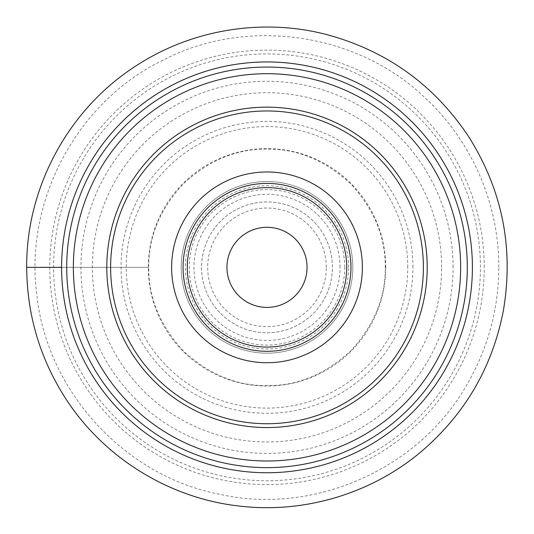 <?xml version="1.0" encoding="UTF-8"?>
<svg xmlns="http://www.w3.org/2000/svg" width="534" height="534" viewBox="0 0 534 534"><rect width="100%" height="100%" fill="white"/><g stroke="black" fill="none" stroke-linecap="round" stroke-linejoin="round"><path stroke-width="0.4" stroke-dasharray="2.67 2" d="M352.827 267.347A85.82 85.82 0 0 0 224.093 193.028A85.82 85.82 0 0 0 224.093 341.673A85.82 85.82 0 0 0 352.827 267.347A85.82 85.82 0 0 0 224.093 193.028A85.82 85.82 0 0 0 224.093 341.673A85.82 85.82 0 0 0 352.827 267.347A85.82 85.82 0 0 0 224.093 193.028A85.82 85.82 0 0 0 224.093 341.673A85.82 85.82 0 0 0 352.827 267.347A85.82 85.82 0 0 0 224.093 193.028A85.82 85.82 0 0 0 224.093 341.673A85.82 85.82 0 0 0 352.827 267.347M307.05 267.347A40.05 40.05 0 0 0 246.975 232.664A40.05 40.05 0 0 0 246.975 302.037A40.05 40.05 0 0 0 307.05 267.347M332.415 267.347A65.415 65.415 0 0 0 234.292 210.696A65.415 65.415 0 0 0 234.292 323.998A65.415 65.415 0 0 0 332.415 267.347A65.415 65.415 0 0 0 234.292 210.696A65.415 65.415 0 0 0 234.292 323.998A65.415 65.415 0 0 0 332.415 267.347A65.415 65.415 0 0 0 234.292 210.696A65.415 65.415 0 0 0 234.292 323.998A65.415 65.415 0 0 0 332.415 267.347M385.702 267.347A118.702 118.702 0 0 0 207.653 164.552A118.702 118.702 0 0 0 207.653 370.142A118.702 118.702 0 0 0 385.702 267.347M441.625 267.347A174.625 174.625 0 0 0 179.691 116.118A174.625 174.625 0 0 0 179.691 418.583A174.625 174.625 0 0 0 441.625 267.347M453.072 267.347A186.066 186.066 0 0 0 173.971 106.213A186.066 186.066 0 0 0 173.971 428.488A186.066 186.066 0 0 0 453.072 267.347M484.231 267.347A217.231 217.231 0 0 0 158.384 79.219A217.231 217.231 0 0 0 158.384 455.475A217.231 217.231 0 0 0 484.231 267.347M427.207 267.347A160.2 160.2 0 0 0 186.9 128.614A160.2 160.2 0 0 0 186.9 406.087A160.2 160.2 0 0 0 427.207 267.347M61.604 267.347L148.759 267.347C148.352 297.525 159.9 325.4 183.389 350.958C208.954 374.454 236.822 385.995 267 385.595C297.184 385.995 325.052 374.454 350.611 350.958C374.107 325.4 385.648 297.531 385.248 267.347C385.648 237.169 374.107 209.301 350.611 183.736C325.052 160.247 297.184 148.699 267 149.106C236.822 148.699 208.954 160.247 183.389 183.736C159.9 209.301 148.352 237.169 148.759 267.347L26.7 267.347M35.184 267.347L53.58 267.347M326.314 267.347A59.314 59.314 0 0 0 237.343 215.983A59.314 59.314 0 0 0 237.343 318.718A59.314 59.314 0 0 0 326.314 267.347M340.045 267.347A73.045 73.045 0 0 0 230.481 204.095A73.045 73.045 0 0 0 230.481 330.606A73.045 73.045 0 0 0 340.045 267.347M344.724 267.347A77.724 77.724 0 0 0 228.138 200.036A77.724 77.724 0 0 0 228.138 334.664A77.724 77.724 0 0 0 344.724 267.347M348.595 267.347A81.595 81.595 0 0 0 226.202 196.686A81.595 81.595 0 0 0 226.202 338.015A81.595 81.595 0 0 0 348.595 267.347M407.749 267.347A140.749 140.749 0 0 0 196.625 145.455A140.749 140.749 0 0 0 196.625 389.239A140.749 140.749 0 0 0 407.749 267.347M412.942 267.347A145.936 145.936 0 0 0 194.036 140.963A145.936 145.936 0 0 0 194.036 393.738A145.936 145.936 0 0 0 412.942 267.347M480.42 267.347A213.42 213.42 0 0 0 160.293 82.523A213.42 213.42 0 0 0 160.293 452.178A213.42 213.42 0 0 0 480.42 267.347M498.796 267.347C499.083 204.135 471.949 141.443 425.671 98.383C357.54 32.274 245.453 16.24 161.775 60.823C76.516 102.314 23.603 202.419 37.04 296.403C47.453 392.009 125.617 476.635 220.001 494.324C313.645 515.577 418.983 468.945 466.516 385.341C487.829 348.896 498.589 309.566 498.796 267.347"/><path stroke-width="0.8" d="M307.05 267.347A40.05 40.05 0 0 0 246.975 232.664A40.05 40.05 0 0 0 246.975 302.037A40.05 40.05 0 0 0 307.05 267.347M427.207 267.347A160.2 160.2 0 0 0 186.9 128.614A160.2 160.2 0 0 0 186.9 406.087A160.2 160.2 0 0 0 427.207 267.347A160.2 160.2 0 0 0 186.9 128.614A160.2 160.2 0 0 0 186.9 406.087A160.2 160.2 0 0 0 427.207 267.347M362.372 267.347A95.366 95.366 0 0 0 219.32 184.757A95.366 95.366 0 0 0 219.32 349.944A95.366 95.366 0 0 0 362.372 267.347M350.958 267.347A83.958 83.958 0 0 0 225.028 194.643A83.958 83.958 0 0 0 225.028 340.058A83.958 83.958 0 0 0 350.958 267.347A83.958 83.958 0 0 0 225.028 194.643A83.958 83.958 0 0 0 225.028 340.058A83.958 83.958 0 0 0 350.958 267.347M53.58 267.347L35.184 267.347M346.72 267.347A79.72 79.72 0 0 0 227.144 198.308A79.72 79.72 0 0 0 227.144 336.387A79.72 79.72 0 0 0 346.72 267.347M472.403 267.347A205.396 205.396 0 0 0 164.305 89.472A205.396 205.396 0 0 0 164.305 445.229A205.396 205.396 0 0 0 472.403 267.347M467.297 267.347A200.297 200.297 0 0 0 166.855 93.891A200.297 200.297 0 0 0 166.855 440.81A200.297 200.297 0 0 0 467.297 267.347M460.655 267.347A193.648 193.648 0 0 0 170.179 99.644A193.648 193.648 0 0 0 170.179 435.056A193.648 193.648 0 0 0 460.655 267.347M423.389 267.347A156.382 156.382 0 0 0 188.809 131.918A156.382 156.382 0 0 0 188.809 402.783A156.382 156.382 0 0 0 423.389 267.347M26.7 267.347C26.987 314.793 39.943 358.474 65.575 398.397C103.876 457.992 169.805 498.663 240.253 506.159C304.28 513.608 370.863 493.723 420.318 452.385C464.473 415.018 492.128 367.953 503.268 311.188C514.035 248.51 502.461 190.271 468.538 136.47C434.162 84.959 387.11 51.057 327.369 34.757C263.015 17.715 191.846 29.283 136.177 65.782C68.739 108.802 26.073 187.361 26.7 267.347L61.604 267.347"/></g></svg>
